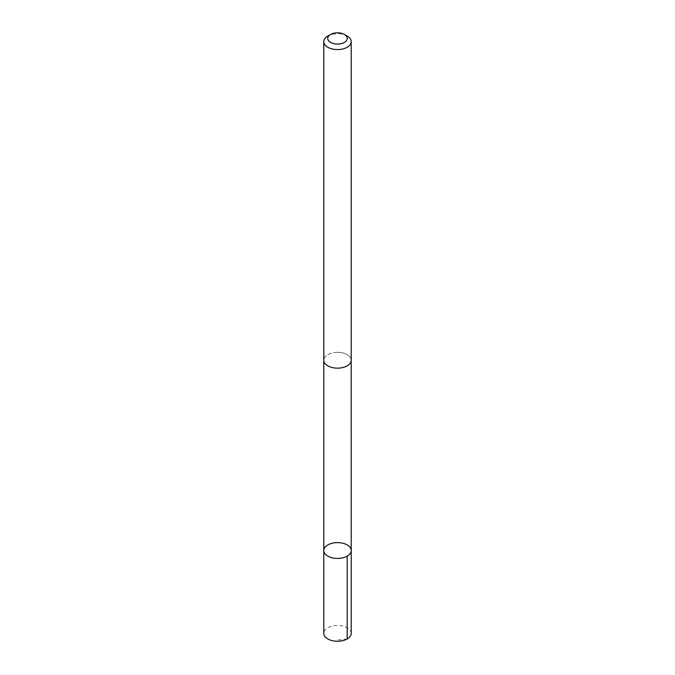 <?xml version="1.0" encoding="UTF-8"?>
<svg xmlns="http://www.w3.org/2000/svg" width="675" height="675" viewBox="0 0 675 675"><rect width="100%" height="100%" fill="white"/><g stroke="black" fill="none" stroke-linecap="round" stroke-linejoin="round"><path stroke-width="0.51" stroke-dasharray="3.38 2.53" d="M351.211 633.344A13.711 7.914 0 0 0 336.859 625.438A13.711 7.914 0 0 0 323.789 633.344M336.859 352.342A13.694 7.906 0 0 0 323.806 360.239A13.694 7.906 0 0 0 338.141 368.137A13.694 7.906 0 0 0 351.194 360.239A13.694 7.906 0 0 0 336.859 352.342M323.798 550.522A13.702 7.914 180 0 1 336.859 542.624A13.702 7.914 180 0 1 351.202 550.522M351.194 360.636L351.194 360.239A13.711 7.914 0 0 0 337.5 352.325A13.711 7.914 0 0 0 323.789 360.239L323.806 360.636M347.195 36.07A13.711 7.914 0 0 0 327.805 36.07M347.195 638.938L337.5 640.069"/><path stroke-width="1.01" d="M336.859 542.624A13.702 7.914 180 0 1 351.202 550.522A13.702 7.914 180 0 1 337.5 558.436A13.702 7.914 180 0 1 323.798 550.522A13.702 7.914 180 0 1 336.859 542.624M323.789 633.344A13.711 7.914 0 0 0 338.141 641.25A13.711 7.914 0 0 0 351.211 633.344L351.202 550.522A13.702 7.914 180 0 1 337.5 558.436A13.702 7.914 180 0 1 323.798 550.522L323.789 633.344M330.607 34.45L327.805 36.07A13.711 7.914 0 0 0 323.789 41.664L323.789 360.239A13.711 7.914 0 0 0 338.141 368.145A13.711 7.914 0 0 0 351.211 360.239L351.211 41.664A13.711 7.914 0 0 0 347.195 36.07L344.393 34.45A9.754 5.628 0 0 0 330.607 34.45A9.754 5.628 0 0 0 328.582 40.711A9.754 5.628 0 0 0 337.956 44.061A9.754 5.628 0 0 0 346.596 40.466A9.754 5.628 0 0 0 344.393 34.45M323.789 41.664A13.711 7.914 0 0 0 338.141 49.57A13.711 7.914 0 0 0 351.211 41.664M347.186 556.116L347.195 638.938M323.806 360.636L323.798 550.522M351.194 360.636L351.202 550.522"/></g></svg>
